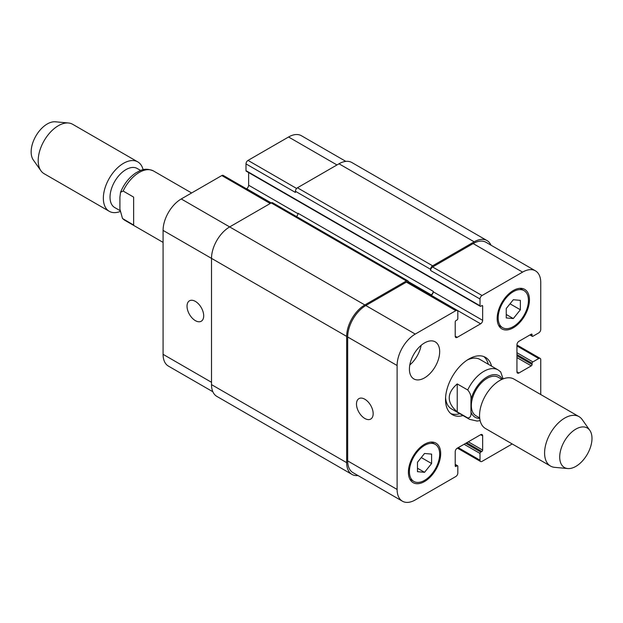 <?xml version="1.0" encoding="UTF-8"?>
<svg xmlns="http://www.w3.org/2000/svg" width="623" height="623" viewBox="0 0 623 623"><rect width="100%" height="100%" fill="white"/><g stroke="black" fill="none" stroke-linecap="round" stroke-linejoin="round"><path stroke-width="0.93" d="M133.633 197.102L133.633 225.059L122.49 218.494L119.912 209.126L119.912 197.195L120.535 192.281L123.144 191.043L133.633 197.102M119.943 210.566L114.702 207.537A22.537 13.013 -60 0 1 110.03 197.218A22.537 13.013 -60 0 1 119.865 174.533A22.537 13.013 -60 0 1 137.239 168.498L140.634 170.453M120.005 211.571A28.533 16.471 -60 0 1 109.259 211.314A28.533 16.471 -60 0 1 103.348 198.254A28.533 16.471 -60 0 1 115.8 169.542A28.533 16.471 -60 0 1 137.784 161.894A28.533 16.471 -60 0 1 143.103 169.705M109.259 211.314L44.108 173.7A28.533 16.471 -60 0 1 40.916 170.749A28.533 16.471 -60 0 1 38.198 160.641A28.533 16.471 -60 0 1 48.298 134.623A28.533 16.471 -60 0 1 68.491 122.996A28.533 16.471 -60 0 1 72.642 124.281L137.784 161.894M40.916 170.749L33.323 159.994A22.825 13.176 -60 0 1 31.15 151.911A22.825 13.176 -60 0 1 39.233 131.095A22.825 13.176 -60 0 1 55.377 121.797L68.491 122.996M457.227 411.881C446.566 402.559 446.566 393.245 457.227 383.924L467.717 389.982C470.295 393.004 471.377 396.298 470.941 399.857L470.941 411.787C471.377 415.845 470.295 417.893 467.717 417.932L457.227 411.881L457.227 383.924M503.135 378.877L500.643 371.853L498.12 369.93A28.533 16.471 120 0 0 483.853 371.347A28.533 16.471 120 0 0 467.717 389.982M501.928 379.384L498.205 377.234A22.257 12.849 120 0 0 487.085 378.332A22.257 12.849 120 0 0 472.546 397.941A22.257 12.849 120 0 0 475.956 415.775L479.679 417.924M483.783 356.566A33.097 19.111 -60 0 1 488.346 364.291M459.821 413.711A33.097 19.111 -60 0 1 450.842 413.617M463.045 415.572A33.097 19.111 -60 0 1 452.376 414.684A33.097 19.111 -60 0 1 447.306 388.16A33.097 19.111 -60 0 1 468.924 358.996A33.097 19.111 -60 0 1 485.473 357.361A33.097 19.111 -60 0 1 491.578 366.153M467.25 360.032A28.533 16.471 -60 0 1 479.959 359.448L498.12 369.93M467.717 417.932A28.533 16.471 120 0 0 469.586 419.349L451.434 408.867A28.533 16.471 -60 0 1 445.585 397.567M589.81 430.345L582.217 419.598A28.533 16.471 120 0 0 579.024 416.647L513.998 379.096A28.533 16.471 120 0 0 499.732 380.513A28.533 16.471 120 0 0 481.096 405.651A28.533 16.471 120 0 0 485.465 428.515L550.498 466.059A28.533 16.471 120 0 0 554.649 467.343L567.755 468.551A22.825 13.176 120 0 0 587.263 454.338A22.825 13.176 120 0 0 589.81 430.345A22.825 13.176 120 0 0 575.847 429.115A22.825 13.176 120 0 0 560.264 451.916A22.825 13.176 120 0 0 567.755 468.551M579.024 416.647A28.533 16.471 120 0 0 564.765 418.056A28.533 16.471 120 0 0 546.122 443.194A28.533 16.471 120 0 0 550.498 466.059M364.829 418.477A11.798 6.806 60 0 1 357.119 408.088A11.798 6.806 60 0 1 358.934 398.634A11.798 6.806 60 0 1 370.724 405.448A11.798 6.806 60 0 1 370.724 419.061A11.798 6.806 60 0 1 364.829 418.477M195.365 320.643A11.798 6.806 60 0 1 187.663 310.246A11.798 6.806 60 0 1 189.47 300.8A11.798 6.806 60 0 1 201.26 307.606A11.798 6.806 60 0 1 201.26 321.227A11.798 6.806 60 0 1 195.365 320.643M271.044 203.02L223.221 175.413A2.85 1.651 120 0 0 221.796 175.554L181.246 198.963A25.675 14.827 120 0 0 163.086 230.409L163.086 354.339A25.675 14.827 120 0 0 168.405 366.098L212.84 391.75M248.624 172.563L248.624 185.218A2.85 1.651 -60 0 1 246.607 188.714L246.435 188.816M345.843 161.38L301.407 135.728A25.675 14.827 120 0 0 288.574 136.998L248.024 160.407A2.85 1.651 120 0 0 245.999 163.904L245.999 170.663A1.145 0.662 120 0 0 246.241 171.185L480.255 306.29A1.145 0.662 120 0 0 480.831 306.236L481.836 305.652A1.145 0.662 -60 0 1 482.404 305.597A1.145 0.662 -60 0 1 482.646 306.119L482.646 320.331A2.85 1.651 -60 0 1 480.629 323.82L457.227 337.331A2.85 1.651 -60 0 1 455.795 337.479A2.85 1.651 -60 0 1 455.211 336.171L455.211 321.959A1.145 0.662 -60 0 1 456.013 320.565L457.025 319.981A1.145 0.662 120 0 0 457.827 318.579L457.827 311.827A2.85 1.651 120 0 0 457.235 310.519A2.85 1.651 120 0 0 455.81 310.659L415.261 334.076A25.675 14.827 120 0 0 397.108 365.522L397.108 489.452A25.675 14.827 120 0 0 402.427 501.204A25.675 14.827 120 0 0 415.261 499.934L455.81 476.525A2.85 1.651 120 0 0 457.827 473.028L457.827 466.269A1.145 0.662 120 0 0 457.594 465.747A1.145 0.662 120 0 0 457.025 465.809L456.013 466.386A1.145 0.662 -60 0 1 455.444 466.448A1.145 0.662 -60 0 1 455.211 465.926L455.211 451.714A2.85 1.651 -60 0 1 457.227 448.217L480.629 434.706A2.85 1.651 -60 0 1 482.054 434.566A2.85 1.651 -60 0 1 482.646 435.874L482.646 450.079A1.145 0.662 -60 0 1 481.836 451.48L480.831 452.064A1.145 0.662 120 0 0 480.022 453.458L480.022 460.218A2.85 1.651 120 0 0 480.613 461.518A2.85 1.651 120 0 0 482.038 461.378L512.215 443.958M409.802 364.961A21.4 12.351 120 0 0 421.125 345.352M409.412 369.135A21.4 12.351 -60 0 1 418.749 347.595A21.4 12.351 -60 0 1 435.243 341.863A21.4 12.351 -60 0 1 435.243 366.573A21.4 12.351 -60 0 1 413.843 378.924A21.4 12.351 -60 0 1 409.412 369.135M506.25 308.517L513.305 299.733L520.369 300.364L520.369 309.779L513.305 318.563L506.25 317.932L506.25 308.517M513.305 318.563L506.25 314.483M520.369 309.779L510.035 303.814M417.48 462.266L424.543 453.482L431.607 454.112L431.607 463.528L424.543 472.312L417.48 471.681L417.48 462.266M424.543 472.312L417.48 468.231M431.607 463.528L421.265 457.555M498.174 317.886A21.4 12.351 120 0 0 502.613 327.682A21.4 12.351 120 0 0 524.005 315.324A21.4 12.351 120 0 0 524.005 290.614A21.4 12.351 120 0 0 507.519 296.346A21.4 12.351 120 0 0 498.174 317.886M497.17 318.462A22.825 13.176 -60 0 1 507.13 295.497A22.825 13.176 -60 0 1 524.722 289.384A22.825 13.176 -60 0 1 524.722 315.736A22.825 13.176 -60 0 1 501.897 328.913A22.825 13.176 -60 0 1 497.17 318.462M409.412 471.627A21.4 12.351 120 0 0 413.843 481.423A21.4 12.351 120 0 0 435.243 469.072A21.4 12.351 120 0 0 435.243 444.363A21.4 12.351 120 0 0 418.749 450.094A21.4 12.351 120 0 0 409.412 471.627M408.4 472.211A22.825 13.176 -60 0 1 418.368 449.245A22.825 13.176 -60 0 1 435.952 443.124A22.825 13.176 -60 0 1 435.952 469.485A22.825 13.176 -60 0 1 413.127 482.661A22.825 13.176 -60 0 1 408.4 472.211M540.748 394.538L540.748 359.697A2.85 1.651 120 0 0 540.157 358.389A2.85 1.651 120 0 0 538.724 358.536L532.875 361.908A1.145 0.662 120 0 0 532.073 363.31L532.073 364.471A1.145 0.662 -60 0 1 531.263 365.872L518.959 372.975A2.85 1.651 -60 0 1 517.534 373.115A2.85 1.651 -60 0 1 516.942 371.814L516.942 344.792A2.85 1.651 -60 0 1 518.959 341.295L531.263 334.193A1.145 0.662 -60 0 1 531.832 334.13A1.145 0.662 -60 0 1 532.073 334.652L532.073 335.82A1.145 0.662 120 0 0 532.307 336.342A1.145 0.662 120 0 0 532.875 336.288L538.724 332.908A2.85 1.651 120 0 0 540.748 329.411L540.748 282.593A25.675 14.827 120 0 0 535.43 270.834A25.675 14.827 120 0 0 522.588 272.111L482.038 295.52A2.85 1.651 120 0 0 480.022 299.017L480.022 305.768A1.145 0.662 120 0 0 480.255 306.29M402.427 501.204L353 472.67A25.675 14.827 -60 0 1 347.681 460.911L347.681 336.988A25.675 14.827 -60 0 1 365.833 305.535L406.383 282.126A2.85 1.651 -60 0 1 407.816 281.985L457.235 310.519M430.594 269.315A2.85 1.651 -60 0 1 432.611 265.819L474.173 241.825A25.675 14.827 -60 0 1 487.007 240.556L351.847 162.517A25.675 14.827 120 0 0 339.005 163.787L297.444 187.78A2.85 1.651 120 0 0 295.427 191.277L430.594 269.315L430.594 270.475A2.85 1.651 -60 0 1 432.611 266.987L473.161 243.57A25.675 14.827 -60 0 1 486.002 242.3L535.43 270.834M431.03 295.388L431.202 295.286A2.85 1.651 120 0 0 433.219 291.79L433.219 291.33A2.85 1.651 120 0 1 431.202 294.819L430.625 295.154M357.984 475.551A25.675 14.827 -60 0 1 351.987 474.415A25.675 14.827 -60 0 1 346.668 462.663L346.668 336.404A25.675 14.827 -60 0 1 364.829 304.951L406.383 280.957A2.85 1.651 -60 0 1 407.816 280.817A2.85 1.651 -60 0 1 408.4 282.126L408.4 282.328M487.007 240.556A25.675 14.827 -60 0 1 490.986 245.182M407.816 280.817L272.648 202.779A2.85 1.651 120 0 0 271.223 202.927L229.661 226.92A25.675 14.827 120 0 0 211.509 258.366L211.509 384.625A25.675 14.827 120 0 0 216.82 396.376L351.987 474.415M433.219 291.33L298.051 213.292A2.85 1.651 -60 0 1 296.431 216.516M295.427 191.277L295.427 192.445L245.999 163.904M163.086 242.394L125.021 220.41A28.533 16.471 -60 0 1 123.144 219M123.144 191.043A28.533 16.471 -60 0 1 153.546 170.998L191.619 192.974M470.941 411.787A23.962 13.838 120 0 0 479.726 418.376M502.348 379.197A23.962 13.838 120 0 0 485.901 377.663A23.962 13.838 120 0 0 470.941 399.857M347.681 460.911L397.108 489.452M480.629 434.706L482.646 435.874M458.232 447.633L480.022 460.218M516.942 345.952L538.724 358.536M516.942 371.814L518.959 372.975M473.161 243.57L522.588 272.111M432.611 266.987L482.038 295.52M430.594 270.475L480.022 299.017M431.202 295.286L480.629 323.82M433.219 291.79L482.646 320.331M455.211 336.171L457.227 337.331M406.383 282.126L455.81 310.659M365.833 305.535L415.261 334.076M347.681 336.988L397.108 365.522M211.509 382.296L163.086 354.339M336.988 164.955L288.574 136.998M296.618 188.465L248.024 160.407M298.02 213.736L248.624 185.218M406.383 280.957L246.607 188.714M270.211 203.503L221.796 175.554M364.829 304.951L181.246 198.963M346.668 336.404L163.086 230.409M408.353 281.627L431.202 294.819M481.836 305.652L482.646 306.119M245.999 170.663L480.022 305.768M297.444 187.78L432.611 265.819M339.005 163.787L474.173 241.825M530.251 334.769L532.073 335.82M531.263 334.193L532.073 334.652M516.942 357.602L531.263 365.872M516.942 355.741L532.073 364.471M516.942 354.573L532.073 363.31M516.942 352.711L532.875 361.908M464.08 444.261L480.022 453.458M465.7 443.327L480.831 452.064M466.705 442.743L481.836 451.48M468.317 441.816L482.646 450.079M455.211 465.926L456.013 466.386M455.211 464.758L457.025 465.809M211.509 384.625L346.668 462.663M125.021 220.41L122.49 218.494M120.535 192.281C124.07 183.793 129.234 177.29 136.032 172.773C140.977 170.211 144.777 167.346 153.546 170.998M469.586 419.349L477.125 421.062L480.123 420.618M524.005 290.614L520.034 288.324M502.613 327.682L498.641 325.385M435.243 444.363L431.272 442.073M413.843 481.423L409.872 479.134M480.613 461.518L457.399 448.116M540.157 358.389L516.942 344.986M529.916 334.964L532.307 336.342M455.211 464.369L457.594 465.747"/></g></svg>
